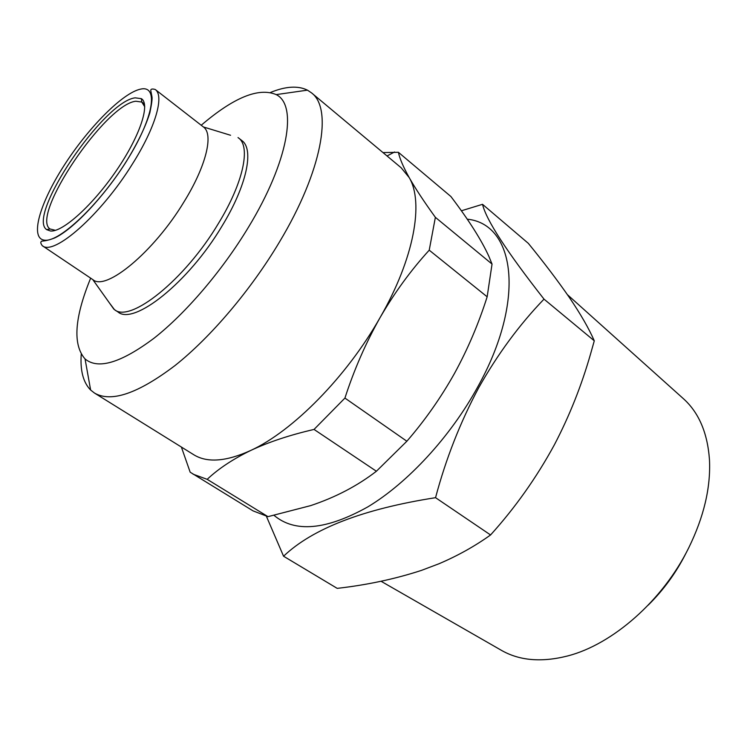 <?xml version="1.0" encoding="UTF-8"?>
<svg xmlns="http://www.w3.org/2000/svg" width="747" height="747" viewBox="0 0 747 747"><rect width="100%" height="100%" fill="white"/><g stroke="black" fill="none" stroke-linecap="round" stroke-linejoin="round"><path stroke-width="1.12" d="M201.223 125.244C233.755 97.418 258.742 87.212 276.175 94.608C297.764 104.954 288.603 161.221 248.536 227.097C222.298 270.629 185.835 313.254 154.031 338.214C121.023 362.874 98.034 369.784 85.055 358.943C72.571 344.703 74.429 317.774 90.658 278.155M270.526 92.451C285.653 86.26 297.969 85.494 307.456 90.154L311.499 92.852C332.873 108.52 322.349 170.652 279.425 242.065C250.787 290.107 210.785 337.149 175.069 365.507C138.018 393.585 111.144 402.764 94.458 393.034L90.63 390.037C83.225 382.492 80.097 370.559 81.236 354.246M492.04 264.065L488.911 256.436C481.516 240.132 468.845 220.169 450.908 196.526L398.403 152.295C399.645 158.42 403.231 166.833 409.16 177.534C415.369 188.487 424.1 201.755 435.37 217.33L492.04 264.065L487.156 296.802L429.226 250.18C410.887 270.255 394.509 292.731 380.083 317.587C346.701 376.712 292.712 431.252 250.787 450.432C226.145 461.627 207.106 463.047 193.688 454.69L94.458 393.034M311.499 92.852L401.148 167.758L409.16 177.534C424.081 202.325 414.174 258.443 380.083 317.587C365.806 342.929 354.087 369.756 344.927 398.076L406.863 441.234C424.959 420.337 440.842 397.731 454.493 373.416C467.762 349.157 478.65 323.619 487.156 296.802M406.863 441.234L376.395 471.245L314.039 429.432C289.911 434.997 268.827 442 250.787 450.432C233.027 459.05 218.488 468.686 207.18 479.341L267.977 516.653L310.64 505.626C335.534 497.315 357.449 485.858 376.395 471.245M267.977 516.653L253.018 510.864L190.168 472.197L181.54 447.509M567.412 294.663L682.758 398.114C698.66 412.073 707.568 432.662 709.473 459.853C710.808 487.52 703.898 516.849 688.725 547.84C662.794 600.513 612.652 644.372 567.701 655.941C541.276 662.654 518.941 660.647 500.686 649.918L381.035 581.259M686.446 552.257L685.839 553.48C676.1 572.753 663.56 589.962 648.228 605.117M55.446 230.328L50.021 228.993C30.067 215.78 105.42 104.253 135.842 101.228L141.799 102.059L144.759 106.793M135.188 97.838L141.323 98.651C150.567 103.945 139.96 136.187 116.355 170.615C92.861 205.08 62.804 232.168 50.563 231.028L46.641 229.618C26.304 215.911 103.87 101.172 135.188 97.838M230.562 135.263L203.436 126.971C213.838 134.087 206.228 166.105 183.846 202.11C153.817 251.888 105.981 291.339 92.992 279.723L42.271 245.679C40.74 243.559 40.394 242.205 41.234 241.617C41.29 240.534 44.036 242.065 54.634 237.976C73.057 229.488 104.356 196.47 126.43 161.333C137.803 142.761 145.618 126.551 149.876 112.685C151.688 103.936 152.388 98.604 151.958 96.699L150.857 91.041C150.427 89.061 151.874 88.538 155.208 89.472C164.573 95.756 155.516 127.541 132.294 164.191C101.041 214.819 53.7 256.333 42.271 245.679M238.013 137.569L238.554 137.98C250.917 146.571 243.307 182.922 218.385 223.521C184.901 279.845 130.109 323.376 114.45 309.622L109.37 302.88M238.554 137.98L241.888 140.585C254.316 149.241 246.818 185.611 221.962 226.164C188.571 282.413 133.75 325.785 117.97 311.966L114.45 309.622M467.23 219.179C514.842 223.811 526.551 299.538 477.529 387.31C450.254 436.948 407.713 482.907 367.851 506.868C326.224 530.071 294.972 532.919 274.093 515.402M266.408 516.308L283.561 556.226C312.657 528.512 363.322 508.996 435.548 497.679C445.828 458.994 460.208 422.363 478.678 387.796C497.623 354.218 519.408 324.665 544.012 299.136C506.681 251.552 486.185 219.945 482.525 204.314L461.366 210.794M544.012 299.136L594.285 340.809L590.625 353.751C581.53 385.601 569.457 415.939 554.405 444.754C536.542 477.557 515.262 507.624 490.564 534.964C474.877 546.188 457.706 555.777 439.04 563.733L421.532 570.363C395.154 578.981 367.038 584.976 337.196 588.365L283.561 556.226M435.548 497.679L490.564 534.964M482.525 204.314L528.334 243.363C544.115 262.72 557.813 280.797 569.438 297.595C580.578 314.039 588.869 328.437 594.285 340.809M207.18 479.341L193.062 474.168M344.927 398.076L314.039 429.432M435.37 217.33L429.226 250.18M382.987 152.584L398.403 152.295M126.383 161.333C99.248 204.659 59.629 242.149 44.745 240.198C29.422 238.909 39.535 203.632 63.897 165.778C88.071 127.905 122.844 92.6 140.735 89.098C158.999 84.962 153.742 118.007 126.383 161.333M85.055 358.943L90.63 390.037M142.173 102.33L144.498 104.113M141.799 102.059L141.323 98.651M92.768 279.574L113.899 309.23M155.208 89.472L203.436 126.971M50.021 228.993L46.641 229.618M387.03 155.974L394.584 151.986M276.175 94.608L307.456 90.154"/></g></svg>
